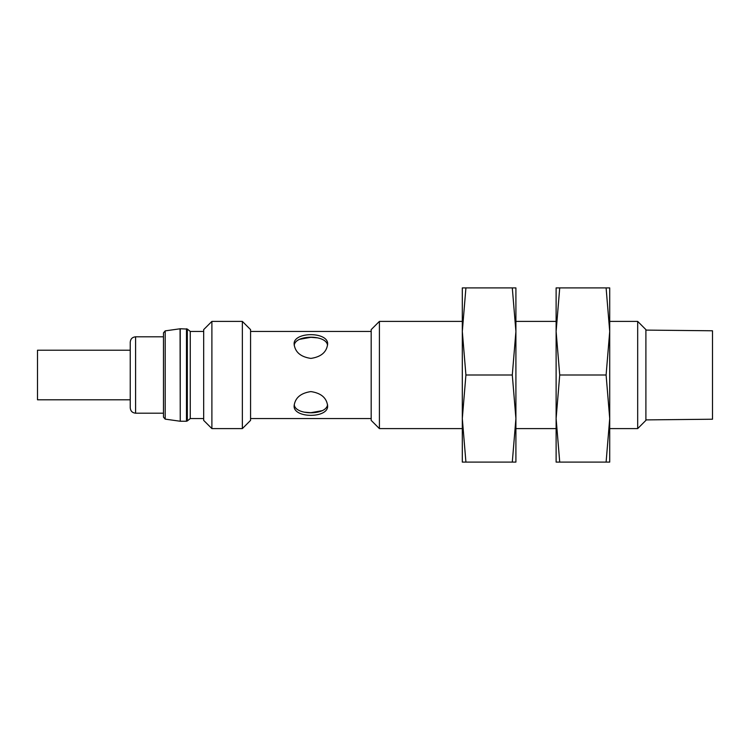 <?xml version="1.0" encoding="UTF-8"?>
<svg xmlns="http://www.w3.org/2000/svg" width="750" height="750" viewBox="0 0 750 750"><rect width="100%" height="100%" fill="white"/><g stroke="black" fill="none" stroke-linecap="round" stroke-linejoin="round"><path stroke-width="1.12" d="M310.875 358.416C321.066 356.906 326.653 352.162 327.628 344.203C328.659 331.462 293.091 331.481 294.122 344.203C295.116 352.172 300.703 356.916 310.875 358.416M294.216 345.413C295.059 334.5 326.4 334.491 327.516 345.244M327.544 404.587C326.7 415.5 295.359 415.509 294.234 404.756M317.344 337.828L310.875 337.312L299.147 339.403M304.406 412.172L310.875 412.688L322.603 410.597M163.472 336.806L135.591 336.806L135.591 413.194C132.338 412.875 130.547 411.084 130.237 407.831L130.237 342.169C130.547 338.916 132.338 337.125 135.591 336.806M203.672 331.444L190.266 331.444L190.266 418.556L187.331 420.938L187.331 329.062L190.266 331.444M371.184 331.444L250.575 331.444M310.875 391.584C300.684 393.094 295.106 397.838 294.122 405.797C293.1 418.538 328.659 418.519 327.628 405.797C326.634 397.828 321.056 393.084 310.875 391.584M130.237 350.212L37.5 350.212L37.5 399.788L130.237 399.788M645.9 330.103L712.5 330.778L712.5 419.222L645.9 419.897M637.678 428.606L637.678 321.394L645.9 329.616L645.9 420.384L637.678 428.606L609.712 428.606M637.678 321.394L609.712 321.394L609.712 418.556L606.103 462.103L559.725 462.103L556.116 418.556L559.725 375L556.116 331.444L556.116 428.606L515.906 428.606M556.116 331.444L559.725 287.897L556.116 287.897L556.116 331.444L556.116 321.394L515.906 321.394L515.906 418.556L512.297 462.103L465.919 462.103L462.309 418.556L465.919 375L462.309 331.444L462.309 428.606L379.406 428.606L379.406 321.394L462.309 321.394L462.309 331.453L465.919 287.897L462.309 287.897L462.309 331.444M379.406 428.606L371.184 420.384L371.184 329.616L379.406 321.394M242.353 321.394L250.575 329.616L250.575 420.384L242.353 428.606L211.894 428.606L211.894 321.394L242.353 321.394L242.353 428.606M211.894 428.606L203.672 420.384L203.672 329.616L211.894 321.394M165.197 330.872L165.197 419.128L163.472 417.141L163.472 332.859L165.197 330.872L180.244 328.762L187.331 329.062M609.712 331.444L606.103 287.897L609.712 287.897L609.712 331.444L606.103 375L609.712 418.556L609.712 462.103L606.103 462.103M556.116 418.556L556.116 462.103L559.725 462.103M606.103 375L559.725 375M606.103 287.897L559.725 287.897M515.906 331.444L512.297 287.897L515.906 287.897L515.906 331.444L512.297 375L515.906 418.556L515.906 462.103L512.297 462.103M462.309 418.556L462.309 462.103L465.919 462.103M512.297 375L465.919 375M512.297 287.897L465.919 287.897M186.487 328.762L186.487 421.238L187.331 420.938M180.244 328.762L180.244 421.238L186.487 421.238M180.066 328.781L180.244 421.238M163.472 413.194L135.591 413.194M203.672 418.556L190.266 418.556M371.184 418.556L250.575 418.556M165.197 419.128L180.066 421.219"/></g></svg>
